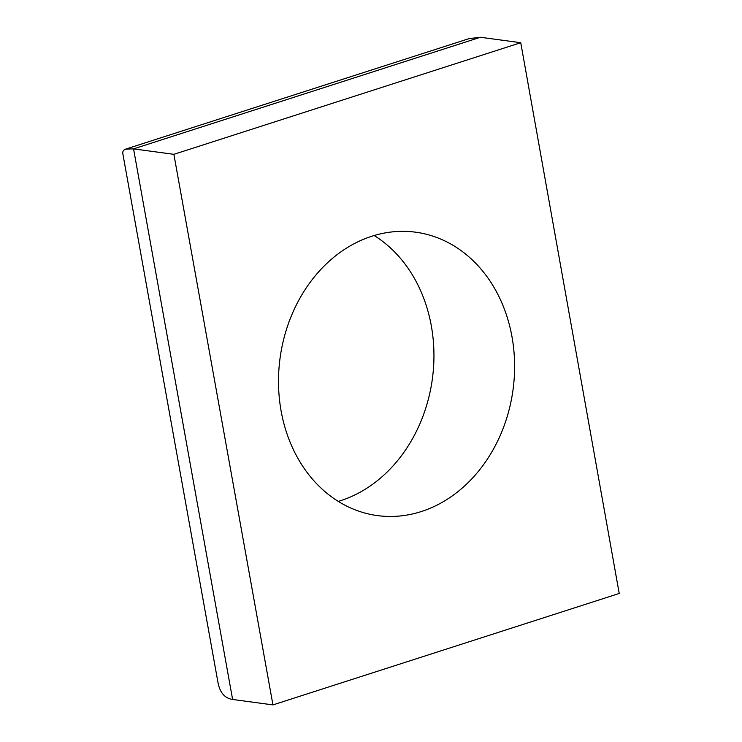 <?xml version="1.0" encoding="UTF-8"?>
<svg xmlns="http://www.w3.org/2000/svg" width="742" height="742" viewBox="0 0 742 742"><rect width="100%" height="100%" fill="white"/><g stroke="black" fill="none" stroke-linecap="round" stroke-linejoin="round"><path stroke-width="1.11" d="M232.608 699.456L133.551 148.882L480.408 37.267L469.13 38.603L125.797 149.077C123.422 149.856 122.449 151.479 122.875 153.946L217.99 682.566C219.901 692.638 224.78 698.268 232.608 699.456L272.945 704.9L619.227 593.47L520.745 42.711L173.878 154.327L272.945 704.9M173.878 154.327L133.551 148.882L125.797 149.077M480.408 37.267L520.745 42.711M338.278 501.388A142.983 117.551 97.7 0 0 340.652 500.655A142.983 117.551 97.7 0 0 432.577 377.279A142.983 117.551 97.7 0 0 374.163 235.52M421.317 511.544A142.983 117.551 -82.3 0 1 377.428 515.597A142.983 117.551 -82.3 0 1 280.059 358.173A142.983 117.551 -82.3 0 1 415.678 232.2A142.983 117.551 -82.3 0 1 514.577 362.996A142.983 117.551 -82.3 0 1 421.317 511.544"/></g></svg>
